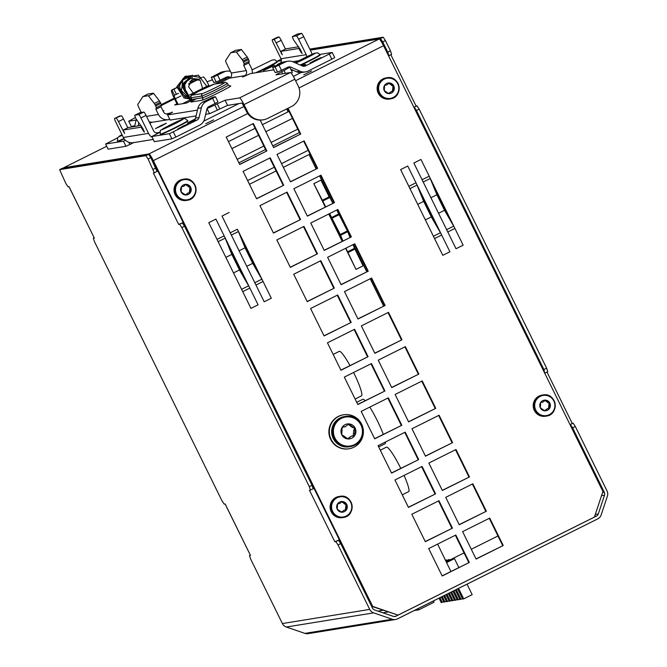 <?xml version="1.0" encoding="UTF-8"?>
<svg xmlns="http://www.w3.org/2000/svg" width="667" height="667" viewBox="0 0 667 667"><rect width="100%" height="100%" fill="white"/><g stroke="black" fill="none" stroke-linecap="round" stroke-linejoin="round"><path stroke-width="1" d="M383.166 610.263L377.947 611.114M437.619 544.105L450.892 571.469M458.554 588.411L463.698 598.874L472.178 594.639L467.033 584.184M458.829 567.509L454.46 558.638L446.54 562.231M446.682 562.523L454.46 558.638M463.698 598.874L462.631 599.049L457.629 588.878M444.622 595.364L447.624 601.476L449.016 600.784M447.624 601.476L446.557 601.651L443.688 595.831M451.584 591.887L455.661 600.175L457.062 599.483M455.661 600.175L454.594 600.35L450.659 592.354M446.64 560.372L445.489 560.088M445.614 560.347L446.423 559.938M445.965 561.072L449.108 559.505L445.823 560.78M449.316 559.938L449.108 559.505M453.91 590.729L458.346 599.741L457.27 599.916L452.985 591.195M458.346 599.741L459.738 599.049M442.296 596.523L444.947 601.909L446.34 601.217M444.947 601.909L443.872 602.084L441.371 596.99M446.323 561.797L451.784 559.071L446.181 561.506M456.236 589.57L461.022 599.308L459.955 599.483L455.303 590.037M461.022 599.308L462.414 598.607M452.001 559.505L451.784 559.071M449.266 593.046L452.985 600.608L454.377 599.916M452.985 600.608L451.918 600.784L448.332 593.513M446.94 594.205L450.308 601.042L451.701 600.35M450.308 601.042L449.233 601.217L446.015 594.672M439.978 597.69L442.271 602.343L441.195 602.518L439.044 598.149M442.271 602.343L443.663 601.651M400.767 468.351A24.862 3.368 -116.5 0 0 386.418 447.165L380.307 450.217M402.259 494.831L408.629 491.654A24.862 3.368 -116.5 0 0 404.077 475.421M383.292 434.359A24.862 3.368 -116.5 0 0 377.439 420.944A24.862 3.368 -116.5 0 0 369.801 407.103M365.157 400.7A24.862 3.368 -116.5 0 0 362.848 399.258L356.737 402.309M378.689 446.932L385.059 443.747A24.862 3.368 -116.5 0 0 385.434 442.013M355.119 399.024L361.489 395.848A24.862 3.368 -116.5 0 0 353.869 373.036A24.862 3.368 -116.5 0 0 353.593 372.478M349.967 365.566A24.862 3.368 -116.5 0 0 339.278 351.351L333.167 354.41M415.824 609.746L416.091 610.288L414.432 610.438M416.091 610.288L417.017 609.821M418.142 608.587L418.768 609.855L434.025 602.234L433.4 600.967M418.768 609.855L417.167 610.113L416.75 609.279M247.615 180.54L274.27 167.234M281.516 163.615L308.179 150.308M249.45 184.284L276.113 170.977M283.358 167.359L310.022 154.044M238.878 162.798L265.541 149.491M272.786 145.873L299.45 132.558M237.194 159.363L263.849 146.056M271.094 142.438L297.757 129.131M231.908 148.624L258.563 135.309M265.808 131.691L292.471 118.384M228.456 141.621L255.119 128.306M262.364 124.687L289.028 111.381M383.608 306.053L370.185 278.764M366.742 271.761L353.31 244.472M332.991 203.185L319.568 175.896M316.116 168.893L309.054 154.527M288.061 111.864L286.618 108.946M437.177 227.047L419.41 190.954M409.897 188.661A5.736 0.775 63.5 0 0 408.854 186.343L400.617 169.601L407.737 166.05L449.917 251.776L442.796 255.328L400.617 169.601L407.737 166.05L415.975 182.791A5.736 0.775 -116.5 0 1 417.017 185.101L423.67 201.367L431.307 216.892L440.462 232.75A5.736 0.775 -116.5 0 1 441.679 235.034L449.917 251.776L442.796 255.328L434.559 238.594L441.679 235.034M438.569 213.265L444.53 210.288L453.685 226.146A5.736 0.775 -116.5 0 1 454.902 228.431L463.14 245.173L456.02 248.733L413.84 163.006L420.96 159.446L463.14 245.173L456.02 248.733L447.782 231.991A5.736 0.775 63.5 0 0 446.565 229.706M450.4 220.452L432.633 184.35M205.753 123.754L213.598 119.868L205.753 123.754M303.752 74.837L311.597 70.944L303.752 74.837M325.296 207.02L313.807 183.667L320.927 180.115L329.548 197.624M345.89 248.182L355.986 269.393L363.115 265.841L354.527 248.324L363.115 265.841L355.986 269.393L345.614 248.316M342.171 241.312L328.748 214.024M273.553 147.424L300.75 134.034L273.62 147.574L260.18 120.11M300.217 134.117L287.594 108.463M288.052 108.229L300.75 134.034M239.72 164.499L226.221 137.069L253.343 123.52L266.842 150.959L239.72 164.499M239.645 164.357L266.842 150.959M266.308 151.042L252.876 123.754M290.495 181.866L276.997 154.427L304.127 140.887L317.625 168.317L290.495 181.866M290.428 181.716L317.625 168.317M317.083 168.409L303.66 141.121M256.587 198.791L243.088 171.352L270.218 157.812L283.717 185.251L256.587 198.791M256.52 198.641L283.717 185.251M283.183 185.334L269.751 158.046M307.37 216.15L293.872 188.719L320.994 175.179L334.492 202.61L307.37 216.15M307.295 216.008L334.492 202.61M333.959 202.701L320.535 175.413M273.462 233.083L259.963 205.644L287.093 192.104L300.592 219.535L273.462 233.083M273.395 232.933L300.592 219.535M300.05 219.626L286.627 192.338M324.245 250.442L310.747 223.011L337.869 209.471L351.367 236.902L324.245 250.442M324.17 250.3L351.367 236.902M350.834 236.993L337.41 209.705M290.337 267.367L276.838 239.937L303.96 226.396L317.459 253.827L290.337 267.367M290.262 267.225L317.459 253.827M316.925 253.919L303.502 226.63M341.12 284.734L327.614 257.304L354.744 243.763L368.242 271.194L341.12 284.734M341.045 284.592L368.242 271.194M367.709 271.277L354.277 243.989M307.212 301.659L293.713 274.229L320.835 260.689L334.334 288.119L307.212 301.659M307.137 301.517L334.334 288.119M333.8 288.211L320.368 260.922M357.987 319.026L344.489 291.596L371.619 278.056L385.117 305.486L357.987 319.026M357.921 318.884L385.117 305.486M384.584 305.569L371.152 278.281M324.079 335.951L310.58 308.521L337.71 294.981L351.209 322.411L324.079 335.951M324.012 335.809L351.209 322.411M350.675 322.495L337.244 295.214M374.862 353.318L361.364 325.888L388.494 312.339L401.993 339.778L374.862 353.318M374.787 353.168L401.993 339.778M401.451 339.862L388.027 312.573M340.954 370.243L327.455 342.813L354.586 329.273L368.084 356.703L340.954 370.243M340.887 370.102L368.084 356.703M367.542 356.787L354.119 329.498M391.737 387.61L378.239 360.172L405.361 346.632L418.859 374.062L391.737 387.61M391.662 387.46L418.859 374.062M418.326 374.154L404.902 346.865M357.829 404.536L344.33 377.105L371.452 363.557L384.951 390.995L357.829 404.536M357.754 404.385L384.951 390.995M384.417 391.079L370.994 363.79M408.613 421.894L395.114 394.464L422.236 380.924L435.734 408.354L408.613 421.894M408.538 421.752L435.734 408.354M435.201 408.446L421.769 381.157M374.704 438.828L361.206 411.389L388.327 397.849L401.826 425.288L374.704 438.828M374.629 438.678L401.826 425.288M401.292 425.371L387.869 398.082M425.479 456.186L411.981 428.756L439.111 415.216L452.61 442.646L425.479 456.186M425.413 456.045L452.61 442.646M452.076 442.738L438.644 415.449M391.579 473.12L378.072 445.681L405.202 432.141L418.701 459.571L391.579 473.12M391.504 472.97L418.701 459.571M418.167 459.663L404.736 432.374M442.354 490.478L428.856 463.048L455.986 449.508L469.485 476.938L442.354 490.478M442.288 490.337L469.485 476.938M468.943 477.022L455.519 449.741M408.446 507.404L394.947 479.973L422.078 466.433L435.576 493.863L408.446 507.404M408.379 507.262L435.576 493.863M435.034 493.955L421.611 466.667M459.229 524.771L445.731 497.34L472.853 483.8L486.351 511.23L459.229 524.771M459.154 524.629L486.351 511.23M485.818 511.314L472.394 484.025M425.321 541.696L411.822 514.265L438.953 500.725L452.451 528.156L425.321 541.696M425.246 541.554L452.451 528.156M451.909 528.239L438.486 500.959M476.105 559.063L462.606 531.632L489.728 518.084L503.226 545.523L476.105 559.063M476.03 558.913L503.226 545.523M502.693 545.606L489.261 518.317M442.196 575.988L428.698 548.557L455.819 535.017L469.318 562.448L442.196 575.988M442.121 575.846L469.318 562.448M468.784 562.531L455.361 535.242M150.642 157.387A3.827 0.517 -116.5 0 1 152.801 160.722L372.153 606.503L398.082 615.099L372.695 606.411L153.343 160.63A7.654 1.034 -116.5 0 0 148.891 153.944L63.69 167.75A7.654 1.034 -116.5 0 0 63.648 167.759A7.654 1.034 -116.5 0 0 63.532 168.092M245.339 280.098L227.572 244.005M258.563 273.503L240.795 237.402M310.33 50.158L379.123 39.011A7.654 1.034 -116.5 0 1 383.575 45.698L602.926 491.479L594.405 517.092L398.082 615.099M218.067 241.712A5.736 0.775 63.5 0 0 217.017 239.395L208.779 222.653L215.9 219.101L258.087 304.827L250.959 308.379L208.779 222.653L215.9 219.101L224.137 235.843A5.736 0.775 -116.5 0 1 225.188 238.152L231.833 254.419L239.47 269.943L248.633 285.801A5.736 0.775 -116.5 0 1 249.85 288.086L258.087 304.827L250.959 308.379L242.721 291.646L249.85 288.086M254.736 282.758A5.736 0.775 63.5 0 1 255.953 285.042L264.19 301.784L271.311 298.224L263.073 281.482A5.736 0.775 -116.5 0 0 261.856 279.198L252.693 263.34L245.056 247.816L238.411 231.557A5.736 0.775 -116.5 0 0 237.36 229.24L271.311 298.224L264.19 301.784L222.003 216.058L229.123 212.498L222.003 216.058L230.24 232.791A5.736 0.775 63.5 0 1 231.291 235.109M497.949 535.968L471.286 549.274M464.04 552.893L451.617 559.096M372.153 606.503L372.695 606.411M245.056 247.816L239.094 250.792M252.693 263.34L246.74 266.316M241.512 289.353A5.736 0.775 63.5 0 1 242.721 291.646M233.517 272.92L239.47 269.943M225.871 257.395L231.833 254.419M350.05 237.377L347.382 230.924L336.743 210.03M329.623 213.59L340.253 234.484L342.93 240.937M332.833 203.26L320.927 180.115L313.807 183.667L325.713 206.82M342.396 241.204L339.52 234.167L329.114 213.84M347.407 251.884L354.527 248.324L353.01 244.622M433.342 236.301A5.736 0.775 63.5 0 1 434.559 238.594M425.346 219.868L431.307 216.892M417.709 204.344L423.67 201.367M444.53 210.288L436.893 194.764L430.248 178.506A5.736 0.775 -116.5 0 0 429.198 176.188L420.96 159.446L413.84 163.006L422.078 179.74A5.736 0.775 63.5 0 1 423.12 182.058M436.893 194.764L430.932 197.74M397.565 618.859L597.89 518.809L397.432 618.884A6.887 6.812 -99.2 0 1 395.506 619.501L308.154 633.65A6.887 6.812 80.8 0 1 304.886 633.375L286.318 627.022A6.887 6.812 80.8 0 1 282.383 623.553L250.659 559.088L249.508 555.569L250.475 555.411L225.163 503.977L224.204 504.135L221.978 500.792L94.506 241.737L93.355 238.219L94.322 238.061L69.009 186.627L68.051 186.785L65.825 183.442L59.613 169.635L62.323 168.284L148.591 154.31L145.881 155.661L148.107 159.004L154.319 172.811L157.028 171.452L150.817 157.654L148.591 154.31M59.613 169.635L145.881 155.661M595.289 514.432L598.291 513.94A3.827 3.785 80.8 0 1 596.381 516.141L396.09 616.133A3.827 3.785 80.8 0 1 393.197 616.325L374.629 609.98A3.827 3.785 80.8 0 1 372.444 608.046L340.72 543.58L338.494 540.237L334.817 541.746L335.784 541.596L338.002 544.931L369.726 609.405A6.887 6.812 -99.2 0 0 373.662 612.873L392.229 619.226A6.887 6.812 -99.2 0 0 395.506 619.501M334.817 541.746L309.505 490.312L313.19 488.803L312.031 485.284L184.567 226.23L182.341 222.895L178.664 224.404L179.631 224.245L181.849 227.589L309.321 486.643L310.472 490.153M178.664 224.404L153.352 172.961L154.319 172.811M385.409 40.545L383.183 37.202L380.473 38.553L382.691 41.896L385.409 40.545L390.47 50.834L387.76 52.184L388.911 55.703L391.621 54.344L390.47 50.834M383.183 37.202L309.805 49.091M310.222 49.933L380.473 38.553M414.215 107.137L416.933 105.786L414.215 107.137L416.441 110.48L543.913 369.535L544.681 373.111M545.064 373.045L547.774 371.694L546.623 368.176L419.151 109.121L416.933 105.786M570.377 424.487L573.086 423.128L570.377 424.487L572.594 427.822L604.319 492.296A3.827 3.785 80.8 0 1 604.519 495.214L601.517 495.698M397.44 618.876L597.732 518.884A6.887 6.812 -99.2 0 0 601.159 514.924L607.387 496.198A6.887 6.812 -99.2 0 0 607.028 490.937L575.313 426.471L573.086 423.128M93.355 238.219L94.139 237.836M249.508 555.569L250.292 555.177M155.878 167.942L153.168 169.293M181.849 227.589L184.567 226.23M182.341 222.895L179.631 224.245M312.031 485.284L309.321 486.643M338.002 544.931L340.72 543.58M338.494 540.237L335.784 541.596M148.107 159.004L150.817 157.654M382.691 41.896L387.76 52.184M416.441 110.48L419.151 109.121M546.623 368.176L543.913 369.535M572.594 427.822L575.313 426.471M598.291 513.94L604.519 495.214M313.123 488.611L313.965 488.236M313.173 488.761L314.024 488.352M156.97 171.261L157.804 170.885M157.02 171.411L157.871 171.01M388.094 611.947L382.875 612.798M182.183 222.92L183.175 222.445M338.336 540.262L339.336 539.795M94.322 238.061L68.943 186.635M250.475 555.411L225.096 503.985M269.776 67.692L263.432 70.535L268.809 67.609L274.412 65.133L269.776 67.692M161.731 125.788L155.386 128.631L160.764 125.696L166.366 123.228L161.731 125.788M316.4 60.147L310.047 62.981L315.433 60.055L321.035 57.579L316.4 60.147M184.159 126.155L177.814 128.998L183.192 126.071L188.794 123.595L184.159 126.155M272.319 70.077L273.645 69.485M190.612 122.069L190.303 121.444L187.41 123.053L188.786 122.836L193.563 120.635A3.827 3.785 -99.2 0 0 195.556 118.109L199.041 117.55A3.827 3.785 -99.2 0 1 197.048 120.068L169.385 133.7L151.834 136.543L159.955 132.308M304.669 65.141L304.427 64.657L301.876 65.766M302.751 66.125L305.786 64.474M160.022 131.916L159.696 132.433M154.344 141.646L151.834 136.543M277.539 64.749L278.131 64.457M125.471 140.278L123.437 141.137L125.963 146.281L129.89 144.506L128.789 142.263M108.129 149.133L105.578 144.022L117.509 137.911M169.385 133.7L171.919 138.844L175.838 137.06L173.312 131.916M319.868 54.436L332.183 52.451L329.281 54.052L331.816 59.196L334.667 57.595M212.581 98.349L206.361 101.459A9.563 9.463 80.8 0 0 201.376 107.762L197.891 108.329A9.563 9.463 -99.2 0 1 202.885 102.026L213.023 97.14L215.441 96.748L212.581 98.349L215.116 103.493L217.967 101.893M329.281 54.052L305.553 65.9A3.827 3.785 80.8 0 1 302.351 65.975L293.205 61.923A9.563 9.463 80.8 0 0 285.201 62.098L275.054 66.983L277.589 72.128L287.735 67.242A3.827 3.785 -99.2 0 1 290.937 67.175L300.083 71.227A9.563 9.463 80.8 0 0 308.079 71.044L331.816 59.196M275.154 72.478L272.603 67.375L281.716 62.665A9.563 9.463 -99.2 0 1 284.409 61.798L287.894 61.231M230.423 71.361A9.563 9.463 80.8 0 0 223.845 72.044L213.698 76.922L216.233 82.066L226.38 77.18A3.827 3.785 -99.2 0 1 229.581 77.114L230.465 77.505M213.799 82.416L211.247 77.314L220.368 72.603A9.563 9.463 -99.2 0 1 223.053 71.736L226.538 71.177M312.064 54.327A9.563 9.463 80.8 0 0 311.297 52.126L303.702 36.693A3.827 0.517 -116.5 0 0 301.476 33.35L296.39 35.893A3.827 0.517 63.5 0 1 298.616 39.228L306.211 54.661A3.827 3.785 -99.2 0 1 306.57 56.887M301.476 33.35L297.599 33.975A3.827 0.517 -116.5 0 0 297.574 33.984A3.827 0.517 -116.5 0 0 297.557 34M299.483 48.107L298.766 48.466L301.284 52.576L302.051 53.468L300.6 49.925L293.663 40.037A3.827 0.517 63.5 0 1 292.488 36.527A3.827 0.517 63.5 0 1 292.513 36.518L297.599 33.975M141.813 126.813L141.104 127.172L143.613 131.282L144.38 132.183L142.93 128.631L135.993 118.743A3.827 0.517 63.5 0 1 134.817 115.233A3.827 0.517 63.5 0 1 134.842 115.224L139.928 112.69A3.827 0.517 -116.5 0 0 139.903 112.698A3.827 0.517 -116.5 0 0 139.887 112.706M140.945 117.942L146.031 115.399A3.827 0.517 -116.5 0 0 143.814 112.056L138.728 114.599A3.827 0.517 63.5 0 1 140.945 117.942L148.541 133.375A9.563 9.463 80.8 0 0 152.193 137.352M116.216 118.242A3.827 0.517 63.5 0 1 118.443 121.586L123.528 119.051A3.827 0.517 -116.5 0 0 121.302 115.708L114.607 118.501A3.827 0.517 63.5 0 1 114.607 118.501L119.693 115.966A3.827 0.517 -116.5 0 0 119.676 115.975A3.827 0.517 -116.5 0 0 119.66 115.983M153.227 139.445L133.358 142.663A9.563 9.463 -99.2 0 1 123.353 137.452L115.766 122.019A3.827 0.517 63.5 0 1 114.591 118.509L121.302 115.708M278.973 36.993L273.887 39.536A3.827 0.517 63.5 0 1 276.113 42.88L281.199 40.337A3.827 0.517 -116.5 0 0 278.973 36.993L277.364 37.26A3.827 0.517 -116.5 0 0 277.347 37.26A3.827 0.517 -116.5 0 0 277.33 37.277L272.278 39.795A3.827 0.517 63.5 0 1 272.278 39.795L277.347 37.26M279.39 63.832A3.827 3.785 -99.2 0 0 281.024 58.746L273.428 43.313A3.827 0.517 63.5 0 1 272.261 39.803L273.887 39.536M191.821 80.223L191.087 80.657L191.913 80.532L192.513 81.716L191.929 80.532L189.853 81.649M173.887 89.17L171.919 90.053L174.454 95.198L176.413 94.305L173.887 89.17L176.805 87.71M177.322 104.561L174.529 98.891A9.563 1.301 63.5 0 1 171.602 90.112A9.563 1.301 63.5 0 1 171.652 90.095L171.919 90.053M174.454 95.198L174.187 95.239A3.827 0.517 -116.5 0 0 174.162 95.248A3.827 0.517 -116.5 0 0 175.338 98.758L178.131 104.427M178.481 93.28L176.413 94.305M140.995 125.471L128.281 127.53L123.195 130.073L124.629 133.542L118.443 121.586M298.666 46.765L285.951 48.824L280.865 51.359L282.291 54.836L276.113 42.88M298.766 48.466L280.865 51.359M296.39 35.893L292.513 36.518M141.104 127.172L123.195 130.073M134.842 115.224L138.728 114.599M281.199 40.337L285.484 49.058M123.528 119.051L127.814 127.764M146.031 115.399L153.627 130.832A3.827 3.785 80.8 0 0 158.704 132.566L159.555 132.149M216.233 82.066L213.824 82.458M213.698 76.922L211.289 77.314M277.589 72.128L275.179 72.52M275.054 66.983L272.645 67.375M215.116 103.493L208.896 106.603A3.827 3.785 80.8 0 0 206.903 109.121L204.561 118.909A9.563 9.463 80.8 0 1 199.575 125.213L175.838 137.06M301.034 72.578L293.372 76.405M238.969 103.56L203.718 121.161M171.919 138.844L154.369 141.687M133.7 142.605L129.89 144.506M125.963 146.281L108.146 149.175M277.405 64.457L280.54 62.89M277.005 61.381L281.416 60.664M152.059 122.194L149.908 123.27M123.437 141.137L105.619 144.03M190.303 121.444L195.231 118.984M291.596 70.885L292.98 70.185M304.427 64.657L305.769 64.441M140.429 112.606A9.563 9.463 -99.2 0 1 141.112 112.181M305.394 71.911L301.909 72.478A9.563 9.463 -99.2 0 1 296.598 71.794L290.77 69.21M136.285 119.335L134.567 126.513M138.778 122.92L138.052 125.955M197.891 108.329L195.556 118.109M201.376 107.762L199.041 117.55M139.928 112.69L143.814 112.056M202.526 77.205L203.293 76.972A9.563 1.301 63.5 0 1 208.854 85.326L188.511 95.481A9.563 1.301 -116.5 0 0 182.95 87.127L185.476 92.271A3.827 0.517 63.5 0 1 187.702 95.614L188.544 97.324A9.563 1.301 63.5 0 0 190.345 100.734A9.563 1.301 -116.5 0 0 190.587 101.167M149.767 122.986L151.442 122.186M134.734 125.821L131.291 126.38L128.681 121.227L135.434 117.542M128.681 121.227L131.291 126.38M291.237 73.153L292.346 72.411L289.812 67.267L284.025 70.469L285.426 73.328M219.76 108.954L217.384 110.147L214.849 105.002L217.225 103.819L219.76 108.954L227.605 105.403L242.079 103.06L246.565 111.589A15.299 15.149 80.8 0 0 262.573 119.918L263.373 119.785A15.299 15.149 -99.2 0 1 247.365 111.456L243.989 104.594L294.856 79.206A7.654 1.034 -116.5 0 0 290.403 72.52L239.545 97.916A7.654 1.034 63.5 0 1 243.989 104.594M207.045 108.654L209.53 113.698L217.384 110.147M209.53 113.698L205.661 114.332M196.09 115.883L170.135 120.085L167.567 114.932L172.495 112.189M149.175 121.786A9.563 9.463 80.8 0 0 153.427 122.078L168.434 119.651A9.563 9.463 -99.2 0 1 158.429 114.441L146.507 116.366M169.726 119.343A9.563 9.463 -99.2 0 1 168.434 119.651M155.895 109.296L156.311 107.679L161.397 105.136L160.98 106.753L155.895 109.296L158.429 114.441M161.397 105.136L160.789 103.418L155.703 105.961L156.311 107.679M155.703 105.961L155.169 104.886L160.263 102.343L159.421 100.909L154.335 103.452L155.169 104.886M154.335 103.452L148.541 95.956L153.627 93.422L148.541 95.956M153.352 93.18L147.991 94.047L142.905 96.59L148.266 95.723M142.905 96.59L137.811 104.427A3.827 0.517 63.5 0 0 139.011 107.904L141.262 112.473M252.276 73.328A9.563 9.463 80.8 0 0 251.334 68.059L248.799 62.915L243.713 65.458L246.248 70.602L231.241 73.028A3.827 3.785 -99.2 0 1 229.54 78.147L219.084 83.292M229.54 78.147L244.564 75.721L242.496 76.897L243.338 76.772L250.342 73.637L273.82 69.835M244.564 75.721L245.339 75.188A3.827 3.785 80.8 0 0 246.248 70.602M241.446 49.583L247.24 57.07L242.154 59.613L236.36 52.118L241.446 49.583L235.818 50.208L230.732 52.751L225.629 60.58A3.827 0.517 63.5 0 0 226.83 64.065L231.241 73.028M242.154 59.613L242.996 61.047L248.082 58.504L247.24 57.07M248.082 58.504L248.608 59.58L243.522 62.114L244.13 63.832L243.713 65.458M244.13 63.832L249.216 61.297L248.608 59.58M249.216 61.297L248.799 62.915M218.493 83.392L218.059 82.525L215.516 83.875M218.059 82.525L225.521 78.806L226.055 79.89M225.379 77.68L228.414 77.197L225.521 78.806M207.02 81.849L212.465 79.773M161.297 104.627L174.195 98.191M136.118 120.043L128.764 121.236M163.015 110.88L163.924 110.78M163.182 111.231L163.907 110.739M171.828 112.606L166.383 113.99M171.669 112.281L172.478 112.148M197.474 110.105L167.6 114.941L170.093 120.077M214.849 105.002L207.087 108.538M227.605 105.403L225.079 100.258L217.225 103.819M225.079 100.258L239.545 97.916M282.691 73.77L281.649 71.652L275.938 74.862L290.403 72.52M281.649 71.652L284.025 70.469M286.735 67.742L289.812 67.267M188.511 95.481L189.353 97.199A3.827 0.517 -116.5 0 0 191.571 100.542L186.351 103.102L174.696 104.986L176.905 103.71M174.546 98.916L161.297 105.536M161.389 104.944L174.337 98.483M294.856 79.206L298.224 86.068A15.299 15.149 -99.2 0 1 291.412 106.553L267.675 118.401A15.299 15.149 -99.2 0 1 263.373 119.785M160.98 106.753L163.515 111.898A3.827 3.785 80.8 0 0 167.692 113.949L168.609 113.632M153.627 93.422L159.421 100.909M160.789 103.418L160.263 102.343M242.996 61.047L243.522 62.114M241.171 49.341L236.36 52.118M236.085 51.884L230.732 52.751M188.894 83.525L198.466 79.181L188.761 78.097L183.683 86.585M185.209 92.313L182.683 87.169L184.667 86.085M201.059 77.906L200.383 78.239M208.854 85.326L209.255 86.143M343.597 414.774L343.172 414.841A17.217 17.042 80.8 0 0 329.023 434.034A17.217 17.042 80.8 0 0 348.674 448.824L349.099 448.758A17.217 17.042 80.8 0 0 363.165 429.039A17.217 17.042 80.8 0 0 343.597 414.774A17.217 17.042 80.8 0 0 329.456 433.967A17.217 17.042 80.8 0 0 349.099 448.758M354.402 444.664A14.674 14.524 -99.2 0 1 333.433 430.557A14.674 14.524 -99.2 0 1 355.961 419.31A14.674 14.524 -99.2 0 1 354.402 444.664M343.096 435.618L341.746 434.767L342.204 427.23L345.139 426.813L348.899 423.895L353.193 427.33L355.136 428.081L354.677 435.618L351.426 436.093L347.974 438.961A7.554 7.479 -99.2 0 1 342.204 427.23A7.554 7.479 -99.2 0 1 355.136 428.081A7.554 7.479 -99.2 0 1 347.974 438.961L343.247 435.609M353.635 436.276L352.826 436.21M343.18 426.588L345.139 426.813M352.484 427.439C354.352 427.639 354.786 428.514 353.785 430.073L353.177 436.293M353.193 427.33L352.301 427.472L348.124 424.045M349.416 437.911L347.849 438.953M348.533 438.061L351.426 436.093M333.217 438.469A15.299 15.149 -99.2 0 1 344.33 416.592L345.314 416.433A15.299 15.149 -99.2 0 1 354.51 445.256A15.299 15.149 -99.2 0 1 334.2 438.311A15.299 15.149 -99.2 0 1 345.314 416.433C361.739 412.798 369.977 438.611 354.519 445.248L349.225 446.798A15.299 15.149 -99.2 0 1 333.217 438.469M337.177 497.74A10.213 10.105 -99.2 0 1 351.767 507.562A10.213 10.105 -99.2 0 1 336.093 515.391A10.213 10.105 -99.2 0 1 337.177 497.74M346.24 508.504L345.556 508.621L346.048 504.586L344.672 504.052L345.481 503.918L346.732 504.477L346.406 509.821L344.097 510.155L341.654 512.189L337.235 509.221L337.56 503.877L339.645 503.577L342.313 501.509A5.353 5.303 -99.2 0 1 346.406 509.821A5.353 5.303 -99.2 0 1 337.235 509.221A5.353 5.303 -99.2 0 1 342.313 501.509L345.556 503.902M337.56 503.877L338.761 503.477L337.919 503.535M345.664 510.288L345.097 510.238M342.68 511.447L344.097 510.155M341.996 511.556L341.537 512.173M341.737 501.626L344.806 504.027M339.645 503.577L338.077 503.585M345.556 508.621L345.314 510.288M342.413 517.625A10.714 10.605 -99.2 0 1 330.232 508.754A10.714 10.605 -99.2 0 1 338.986 496.481L339.837 496.348A10.714 10.605 -99.2 0 1 351.042 502.176A10.714 10.605 -99.2 0 1 343.263 517.492A10.714 10.605 -99.2 0 1 336.827 497.315A10.714 10.605 -99.2 0 1 339.837 496.348C353.243 493.505 356.887 515.958 343.263 517.492L342.413 517.625M540.278 396.356A10.213 10.105 -99.2 0 1 554.877 406.17A10.213 10.105 -99.2 0 1 539.194 413.999A10.213 10.105 -99.2 0 1 540.278 396.356M549.341 407.112L548.658 407.229L549.158 403.202L547.782 402.66L548.591 402.526L549.833 403.085L549.508 408.429L547.207 408.763L544.764 410.797L540.345 407.829L540.67 402.484L542.746 402.184L545.414 400.117A5.353 5.303 -99.2 0 1 549.508 408.429A5.353 5.303 -99.2 0 1 540.345 407.829A5.353 5.303 -99.2 0 1 545.414 400.117L548.666 402.509M540.67 402.484L541.862 402.084L541.029 402.143M548.774 408.896L548.199 408.846M545.781 410.055L547.207 408.763M545.106 410.163L544.639 410.789M544.847 400.242L547.907 402.635M542.746 402.184L541.179 402.193M548.658 407.229L548.424 408.896M545.514 416.241A10.714 10.605 -99.2 0 1 533.342 407.362A10.714 10.605 -99.2 0 1 542.088 395.089L542.946 394.956A10.714 10.605 -99.2 0 1 554.152 400.784A10.714 10.605 -99.2 0 1 546.365 416.1A10.714 10.605 -99.2 0 1 539.928 395.923A10.714 10.605 -99.2 0 1 542.946 394.956C556.353 392.113 559.988 414.566 546.365 416.1L545.514 416.241M384.2 79.165A10.213 10.105 -99.2 0 1 398.799 88.978A10.213 10.105 -99.2 0 1 383.116 96.807A10.213 10.105 -99.2 0 1 384.2 79.165M393.263 89.928L392.588 90.037L393.08 86.01L391.704 85.476L392.513 85.334L393.763 85.893L393.43 91.237L391.129 91.571L388.686 93.605L384.267 90.637L384.592 85.293L386.668 84.992L389.336 82.925A5.353 5.303 -99.2 0 1 393.43 91.237A5.353 5.303 -99.2 0 1 384.267 90.637A5.353 5.303 -99.2 0 1 389.336 82.925L392.588 85.326M384.592 85.293L385.784 84.892L384.951 84.951M392.696 91.704L392.121 91.654M389.711 92.863L391.129 91.571M389.028 92.971L388.569 93.597M388.769 83.05L391.829 85.443M386.668 84.992L385.109 85.001M392.588 90.037L392.346 91.713M389.436 99.049A10.714 10.605 -99.2 0 1 377.264 90.17A10.714 10.605 -99.2 0 1 386.01 77.906L386.868 77.764A10.714 10.605 -99.2 0 1 398.074 83.6A10.714 10.605 -99.2 0 1 390.295 98.908A10.714 10.605 -99.2 0 1 383.85 78.739A10.714 10.605 -99.2 0 1 386.868 77.764C400.275 74.921 403.91 97.374 390.295 98.908L389.436 99.049M181.099 180.557A10.213 10.105 -99.2 0 1 195.689 190.37A10.213 10.105 -99.2 0 1 180.015 198.199A10.213 10.105 -99.2 0 1 181.099 180.557M190.162 191.312L189.478 191.429L189.97 187.402L188.594 186.86L189.403 186.727L190.654 187.285L190.328 192.63L188.027 192.963L185.576 194.997L181.157 192.029L181.491 186.685L183.567 186.385L186.235 184.317A5.353 5.303 -99.2 0 1 190.328 192.63A5.353 5.303 -99.2 0 1 181.157 192.029A5.353 5.303 -99.2 0 1 186.235 184.317L189.478 186.71M181.491 186.685L182.683 186.285L181.841 186.343M189.595 193.096L189.019 193.046M186.602 194.255L188.027 192.963M185.918 194.364L185.459 194.989M185.659 184.442L188.728 186.835M183.567 186.385L181.999 186.393M189.478 191.429L189.236 193.105M186.335 200.442A10.714 10.605 -99.2 0 1 174.154 191.562A10.714 10.605 -99.2 0 1 182.908 179.298L183.758 179.156A10.714 10.605 -99.2 0 1 194.964 184.992A10.714 10.605 -99.2 0 1 187.185 200.3A10.714 10.605 -99.2 0 1 180.749 180.123A10.714 10.605 -99.2 0 1 183.758 179.156C197.165 176.313 200.809 198.766 187.185 200.3L186.335 200.442M187.919 121.019A15.299 0.642 153.8 0 1 174.479 128.347A15.299 0.642 153.8 0 1 160.464 134.526L160.297 134.184A15.299 0.642 -26.2 0 0 160.464 134.2A15.299 0.642 -26.2 0 0 175.238 127.547A15.299 0.642 -26.2 0 0 187.752 120.677L187.919 121.019M124.187 138.836A15.299 0.642 153.8 0 1 117.6 141.471L117.425 141.129A15.299 0.642 -26.2 0 0 117.592 141.146A15.299 0.642 -26.2 0 0 123.962 138.511M300.208 65.024A15.299 0.642 -26.2 0 0 319.993 54.661L320.16 55.002A15.299 0.642 153.8 0 1 300.675 65.233M255.561 72.795A15.299 0.642 -26.2 0 0 269.885 65.8A15.299 0.642 -26.2 0 0 277.122 61.606L277.289 61.948A15.299 0.642 153.8 0 1 256.978 72.561M383.575 45.698L298.999 87.919M247.699 113.523L153.343 160.63M281.207 59.171L276.947 61.289L281.199 59.163M63.648 167.759L106.687 146.281L63.69 167.75M148.891 153.944L244.039 106.453M295.598 80.715L379.123 39.011M237.36 229.24L230.24 232.791M238.411 231.557L231.366 235.076M261.856 279.198L254.802 282.716M263.073 281.482L255.953 285.042M241.579 289.32L248.633 285.801M218.134 241.671L225.188 238.152M217.017 239.395L224.137 235.843M340.253 234.484L347.382 230.924M340.604 235.251L347.724 231.699M332.216 218.142L339.336 214.591M331.816 217.384L338.936 213.832M322.453 201.167L329.573 197.615M322.044 200.408L329.165 196.857M347.749 252.651L354.877 249.099M433.417 236.268L440.462 232.75M409.972 188.619L417.017 185.101M408.854 186.343L415.975 182.791M429.198 176.188L422.078 179.74M430.248 178.506L423.195 182.024M453.685 226.146L446.64 229.665M454.902 228.431L447.782 231.991M282.383 623.553L369.726 609.405M602.559 492.579L604.319 492.296M596.381 516.141L594.622 516.425M393.88 616.491L396.09 616.133M304.886 633.375L392.229 619.226M373.662 612.873L286.318 627.022M281.516 70.352L278.981 65.208M220.16 80.29L217.625 75.146M298.616 39.228L303.702 36.693M190.487 81.332L191.037 82.458M193.263 81.341L193.03 80.865M176.797 87.535L171.652 90.095M143.613 131.282L144.122 131.032M301.284 52.576L301.792 52.318M123.503 131.874L123.97 131.641M281.174 53.168L281.641 52.935M281.024 58.746L306.211 54.661M123.353 137.452L148.541 133.375M299.008 60.672L292.663 61.706M156.495 132.925L158.704 132.566M197.048 120.068L193.563 120.635M303.343 66.258L305.553 65.9M175.338 98.758L180.815 96.023M182.508 103.719L189.945 100.008M285.201 62.098L281.716 62.665M289.853 67.35L290.937 67.175M223.845 72.044L220.368 72.603M228.464 77.297L229.581 77.114M202.885 102.026L206.361 101.459M296.598 71.794L300.083 71.227M187.51 95.223L182.708 84.092L192.304 77.405M194.522 79.823L195.173 80.39M245.339 75.188L245.631 75.788M196.298 98.783A16.258 0.684 -26.2 0 0 191.087 102.043L201.801 100.308A16.258 0.684 -26.2 0 0 218.493 92.746A16.258 0.684 -26.2 0 0 230.624 85.926L229.606 86.085M167.692 113.949L168.017 114.616M190.787 96.482L189.353 97.199M191.087 102.043A1.909 1.893 80.8 0 0 191.938 99.483A14.34 0.6 153.8 0 1 191.779 99.475L191.454 101.576L191.896 101.267M201.801 100.308A1.909 1.893 80.8 0 0 202.651 97.749L191.938 99.483L191.095 97.774L201.809 96.031A14.34 0.6 -26.2 0 0 215.666 89.795A14.34 0.6 -26.2 0 0 227.397 83.358L225.238 82.299A1.909 1.893 -99.2 0 0 224.704 82.475A12.431 0.517 153.8 0 1 215.424 87.694A12.431 0.517 153.8 0 1 202.66 93.472L191.946 95.206A1.909 1.893 80.8 0 0 191.095 97.774A14.34 0.6 -26.2 0 1 190.937 97.757C191.154 94.089 189.945 96.482 198.391 91.421L214.524 84.034L225.238 82.299M230.624 85.926A1.909 1.893 -99.2 0 1 230.09 86.093L228.239 85.068A14.34 0.6 153.8 0 1 216.508 91.512A14.34 0.6 153.8 0 1 202.651 97.749L201.809 96.031A1.909 1.893 -99.2 0 1 202.66 93.472M247.365 111.456L246.565 111.589M191.946 95.206A12.431 0.517 153.8 0 1 201.226 89.995A12.431 0.517 153.8 0 1 213.982 84.209A1.909 1.893 -99.2 0 1 214.524 84.034M213.982 84.209L224.704 82.475M182.95 87.127L184.676 86.26M188.686 84.259L200.534 78.347M202.635 77.297L203.293 76.972M354.677 429.932L353.785 430.073M350.2 425.162L349.316 425.304M354.435 433.767L353.552 433.909M346.406 505.786L345.723 505.894M343.23 502.401L342.555 502.518M549.508 404.394L548.824 404.502M546.34 401.017L545.656 401.125M393.43 87.202L392.755 87.319M390.262 83.825L389.578 83.934M190.328 188.594L189.645 188.703M187.16 185.218L186.477 185.326M161.998 129.59A11.856 0.5 153.8 0 1 176.321 121.953A11.856 0.5 153.8 0 1 179.198 121.486A11.856 0.5 153.8 0 1 161.998 129.59M122.294 135.293A11.856 0.5 153.8 0 1 119.126 136.535A11.856 0.5 153.8 0 1 121.986 134.659L117.7 137.602L117.425 141.129M319.993 54.661L317.734 52.826L314.899 53.152L295.147 62.781A11.856 0.5 153.8 0 1 311.072 54.777A11.856 0.5 153.8 0 1 311.981 55.178A11.856 0.5 153.8 0 1 295.739 63.048M416.041 105.945L390.845 54.736M572.194 423.295L546.998 372.086M151.793 136.535L154.327 141.679M108.104 149.166L105.578 144.022M334.709 57.595L332.183 52.451M218.009 101.893L215.483 96.748M275.137 72.52L272.603 67.375M213.782 82.458L211.247 77.314M297.574 33.984L292.488 36.527M139.903 112.698L134.817 115.233M171.602 90.112L176.797 87.519M185.326 89.778L184.717 84.826L189.336 76.805L198.332 75.104L206.77 86.36M187.369 94.947L183.917 89.72M183.367 86.743L183.417 85.001L190.353 75.755L201.526 77.672M188.219 96.657L182.258 84.159L192.63 75.213M188.703 97.649L181.482 90.712L182.758 80.115L191.979 75.421M189.028 98.282L181.874 93.947L179.44 86.076L182.95 78.581L190.67 75.638M189.228 98.674L185.659 97.916L178.097 87.177L185.284 76.538L189.37 75.846M189.328 98.858L184.092 98.041L176.805 86.727L184.959 76.43L186.727 76.113M197.799 79.715L193.914 78.831M202.601 88.444L200.108 80.173L191.871 79.706L188.528 86.66L193.213 93.13M191.779 99.475L190.937 97.757M229.014 78.414L228.414 77.197M228.239 85.068L227.397 83.358M160.297 134.184C160.088 131.191 160.322 129.848 160.98 130.157L169.193 125.446C179.448 120.394 184.434 118.167 184.15 118.759C184.309 118.051 185.509 118.693 187.752 120.677M252.018 69.885L272.028 60.097L274.862 59.772L277.122 61.606"/></g></svg>
